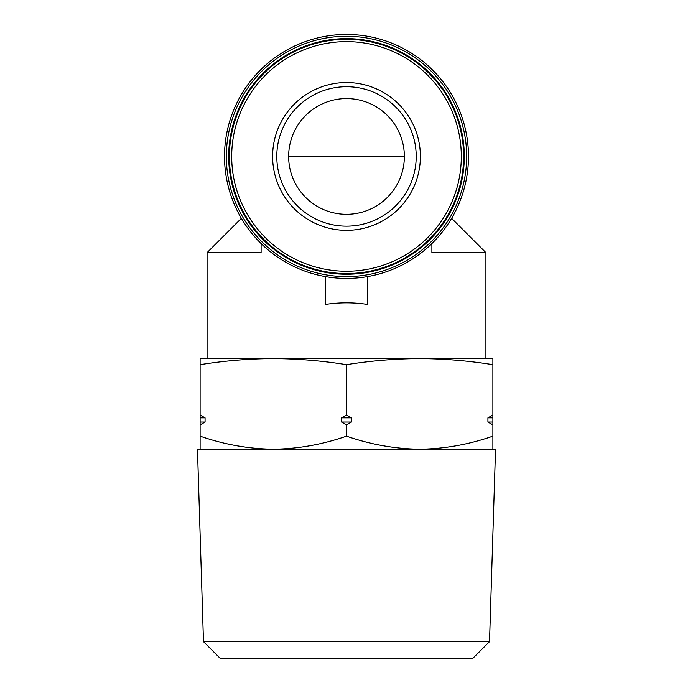 <?xml version="1.0" encoding="UTF-8"?>
<svg xmlns="http://www.w3.org/2000/svg" width="693" height="693" viewBox="0 0 693 693"><rect width="100%" height="100%" fill="white"/><g stroke="black" fill="none" stroke-linecap="round" stroke-linejoin="round"><path stroke-width="1.04" d="M288.643 156.445A57.857 57.857 0 0 1 375.433 106.332A57.857 57.857 0 0 1 375.433 206.549A57.857 57.857 0 0 1 288.643 156.445L404.357 156.445M451.619 218.338L485.923 252.642L485.923 358.602L419.698 358.602C444.092 358.731 468.494 360.758 492.888 364.665L492.888 358.602L200.112 358.602L200.112 364.665C224.506 360.758 248.908 358.731 273.302 358.602L207.077 358.602L207.077 252.642L261.105 252.642L261.105 243.564M485.923 252.642L431.895 252.642L431.895 243.564M325.589 276.628L325.589 304.409C339.527 302.313 353.473 302.313 367.411 304.409L367.411 276.628M224.506 156.445A121.994 121.994 0 0 1 407.493 50.797A121.994 121.994 0 0 1 407.493 262.093A121.994 121.994 0 0 1 224.506 156.445M273.302 358.602C297.704 358.731 322.098 360.758 346.5 364.665C370.902 360.758 395.296 358.731 419.698 358.602M272.609 156.445A73.891 73.891 0 0 1 383.446 92.446A73.891 73.891 0 0 1 383.446 220.435A73.891 73.891 0 0 1 272.609 156.445M229.392 156.445A117.108 117.108 0 0 1 405.058 55.016A117.108 117.108 0 0 1 405.058 257.865A117.108 117.108 0 0 1 229.392 156.445M228.69 156.445A117.81 117.81 0 0 1 405.405 54.418A117.81 117.81 0 0 1 405.405 258.463A117.81 117.81 0 0 1 228.69 156.445M226.334 156.445A120.166 120.166 0 0 1 406.583 52.373A120.166 120.166 0 0 1 406.583 260.507A120.166 120.166 0 0 1 226.334 156.445M276.793 156.445A69.707 69.707 0 0 1 381.358 96.067A69.707 69.707 0 0 1 381.358 216.814A69.707 69.707 0 0 1 276.793 156.445A69.707 69.707 0 0 1 381.358 96.067A69.707 69.707 0 0 1 381.358 216.814A69.707 69.707 0 0 1 276.793 156.445M200.112 424.826L200.112 422.037L205.067 422.037L200.112 424.826L200.112 449.22M200.112 422.037L200.112 415.064L205.067 417.853L205.067 422.037M200.112 364.665L200.112 415.064M492.888 422.037L492.888 424.826L487.933 422.037L492.888 422.037L492.888 364.665M492.888 424.826L492.888 436.148C468.988 444.499 444.594 448.856 419.698 449.22C394.819 448.847 370.417 444.482 346.5 436.148C322.6 444.499 298.198 448.856 273.302 449.22C248.423 448.847 224.03 444.482 200.112 436.148M492.888 449.22L492.888 436.148M351.455 422.037L346.5 424.826L341.545 422.037L351.455 422.037L351.455 417.853L346.5 415.064L346.5 364.665M346.5 424.826L346.5 436.148M487.933 422.037L487.933 417.853L492.888 415.064M341.545 422.037L341.545 417.853L346.5 415.064M341.545 417.853L351.455 417.853M200.112 417.853L205.067 417.853M487.933 417.853L492.888 417.853M495.538 449.22L197.462 449.22L203.473 641.631L489.527 641.631L495.538 449.22M489.527 641.631L472.808 658.35L220.192 658.35L203.473 641.631M231.696 156.445A114.804 114.804 0 0 1 403.906 57.017A114.804 114.804 0 0 1 403.906 255.864A114.804 114.804 0 0 1 231.696 156.445M241.381 218.338L207.077 252.642"/></g></svg>
